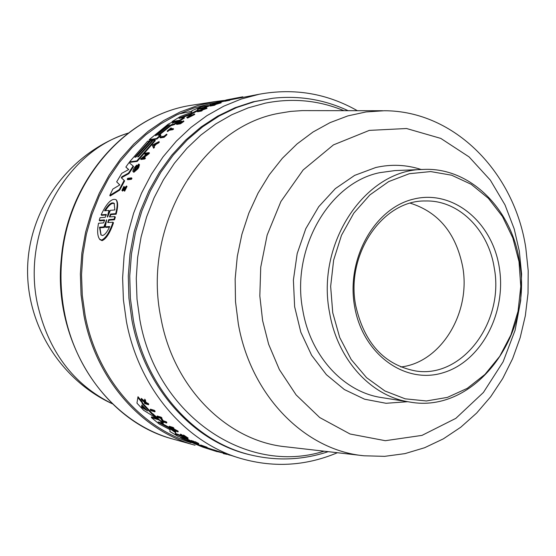 <?xml version="1.0" encoding="UTF-8"?>
<svg xmlns="http://www.w3.org/2000/svg" width="556" height="556" viewBox="0 0 556 556"><rect width="100%" height="100%" fill="white"/><g stroke="black" fill="none" stroke-linecap="round" stroke-linejoin="round"><path stroke-width="0.83" d="M178.865 113.931L191.855 111.269M197.686 110.512L200.167 110.276M112.361 403.795C73.204 384.418 48.226 351.086 37.426 303.784C21.712 231.581 65.226 152.087 128.137 133.134M173.173 439.129C103.951 421.378 52.208 340.251 61.396 257.706C67.929 180.144 126.281 114.334 192.64 105.098C126.824 114.202 68.43 179.894 61.869 257.706C60.097 276.395 60.986 294.854 64.545 313.097C76.304 375.043 120.728 424.999 173.173 439.129L195.086 445.238C141.481 430.803 96 379.442 83.977 315.655L81.072 294.944L80.37 273.92L81.885 252.917L85.596 232.234L91.441 212.197L99.329 193.092L109.122 175.203L120.666 158.787L133.781 144.06L148.257 131.237L163.867 120.464L180.373 111.881L197.54 105.564L215.116 101.581L223.588 100.504M190.354 114.585L189.957 114.07L179.845 117.816L179.025 118.317L184.092 117.448L184.488 117.955L179.984 120.777L172.485 122.063L172.096 121.562L180.366 116.538L191.695 112.27L192.001 110.63L201.112 106.856L208.771 105.431L209.174 105.96L204.128 107.961L197.978 109.317L197.873 110.755L190.354 114.585L181.214 117.948M174.431 124.572L174.042 124.071L178.358 121.09L178.754 121.59L174.431 124.572L170.873 125.677L159.127 135.073M170.873 125.677L170.483 125.176L157.974 135.254L160.58 134.844L160.969 135.337L156.966 139.021L149.613 140.147L149.223 139.653L168.287 124.12L172.325 122.111L173.389 122.007L172.555 123.224M215.95 103.611L215.568 103.736M232.637 99.385L229.718 99.962M224.707 101.074L218.661 102.679M215.957 103.618L216.687 103.048L220.767 102.283L221.177 102.825L214.957 104.66M219.717 103.235L219.3 102.693L211.836 104.98L214.776 104.431L215.186 104.959L214.268 105.313L210.217 106.064L209.807 105.536L218.619 102.825L215.763 103.36L215.645 102.916L215.936 103.298M158.967 141.62L159.363 142.114L158.516 142.989L156.201 144.206L154.13 146.423L154.492 147.291L153.678 148.202L152.226 145.185L158.967 141.62L155.812 143.705L156.201 144.206M146.443 154.214L144.984 154.408L144.588 153.915L145.213 153.15L149.064 152.615L142.253 158.043L145.033 157.668L144.421 158.474L140.592 158.981L147.291 153.539L144.588 153.915M149.064 152.615L149.46 153.115L148.834 153.88L143.455 157.883M145.033 157.668L145.436 158.175L144.824 158.974L140.988 159.482L140.592 158.981M131.543 177.864L131.953 178.379L131.431 179.296L127.651 179.72L127.234 179.206L127.755 178.295L131.543 177.864L131.014 178.775L131.431 179.296M152.65 140.904L152.33 140.501L137.589 156.868L138.444 156.757L153.192 140.369L154.943 140.105L155.332 140.599L137.207 161.4L129.986 162.338L129.59 161.845L147.597 141.217L149.522 140.925L149.911 141.419L135.706 157.126M119.755 190.069L119.331 189.54L124.169 180.373L124.586 180.895L119.755 190.069L110.213 195.983L109.789 195.455L112.847 189.075L119.818 184.905L116.67 181.847L121.722 173.34L128.728 169.524L125.858 167.057L129.041 162.588L133.141 166.015L128.471 173.131L121.938 176.718L122.348 177.225L121.694 178.135M119.742 184.946L116.67 181.847M128.617 169.587L125.858 167.057M133.141 166.015L133.544 166.522L128.881 173.639L122.348 177.225M116.28 199.945L116.545 200.271C118.108 202.655 117.976 207.305 116.141 214.213L115.683 213.65L110.54 214.053L109.442 216.923L114.87 216.583L115.328 217.146L114.515 219.78L109.233 220.162L108.211 221.837M114.515 219.78L114.049 219.21L108.767 219.599L107.746 222.532L113.007 222.233L113.48 222.81C110.005 232.964 106.196 238.92 102.054 240.678L99.885 239.532M104.653 220.496L99.705 220.85L99.246 220.294L100.045 217.702L105.209 217.313L106.3 214.456L101.136 214.79C106.766 202.968 111.756 197.95 116.107 199.736C117.67 202.113 117.524 206.749 115.683 213.65M106.391 214.97L101.581 215.339L101.136 214.79M116.141 214.213L110.991 214.609L109.879 216.444M123.8 190.062L123.376 189.533L124.919 187.546L125.343 188.067L123.8 190.062L122.577 191.076L121.903 190.458L123.912 186.399L124.335 186.927L122.945 189.429M123.912 186.399L122.508 189.54L126.566 186.003L126.99 186.524L124.641 191.229L124.217 190.701L125.983 186.892L124.919 187.546M139.486 164.736L138.778 167.432L137.812 168.885L133.871 172.29L132.967 171.63C132.655 169.976 133.933 167.787 136.804 165.069L136.957 166.425L134.204 170.386M137.985 166.55L137.332 167.516L136.54 167.057L138.59 164.089L139.083 164.228L138.374 166.925L137.408 168.378L133.461 171.776L132.967 171.63M202.182 109.303L201.911 108.941L202.787 108.538L206.63 107.836L207.034 108.364L201.884 110.22M204.247 109.115L203.844 108.594L199.917 110.47L201.814 110.13L202.217 110.651L201.348 111.082L197.526 111.763L197.13 111.249L203.614 108.635L201.911 108.941M183.529 120.867L183.918 121.375L180.491 123.779L176.732 124.405L176.335 123.905L179.755 121.507L177.364 123.342L178.483 123.154L181.193 121.264L178.949 123.078L180.478 122.82L183.529 120.867L180.102 123.272L176.335 123.905M181.652 121.187L182.048 121.688L180.394 122.834M235.626 98.155L237.912 97.71L238.343 98.28L237.586 98.433L233.666 99.19L233.235 98.62L236.557 97.974M191.236 114.522L187.872 117.142L194.364 113.938L194.76 114.446L187.553 118.087L186.698 117.545L191.236 114.522L191.507 115.224L188.359 117.01M173.173 128.568L173.562 129.068L172.812 129.673L169.392 130.222L167.544 131.543L167.154 131.042L170.88 128.019L169.747 129.124L173.173 128.568L172.423 129.173L168.996 129.729L167.467 130.994L167.856 131.494M171.192 127.97L171.582 128.464L171.012 128.916M166.605 134.156L166.995 134.656L164.083 137.332L160.371 137.902L159.982 137.408L160.698 136.734L164.041 136.213L166.605 134.156L163.693 136.832L164.083 137.332M229.913 100.226L224.853 101.261L224.429 100.712L229.496 99.67L229.913 100.226M190.479 442.541L191.09 442.736L190.479 442.541C139.347 426.591 96.716 376.641 85.131 315.363L82.281 295.229L81.537 274.796L82.9 254.37L86.354 234.229L91.844 214.679L99.288 195.99L108.566 178.42L119.54 162.22L132.036 147.597L145.86 134.747L160.816 123.828L176.676 114.96L193.224 108.239L210.231 103.722M337.409 452.723C305.035 466.38 271.898 468.02 237.996 457.637C183.932 440.79 138.673 387.31 126.414 321.444L123.404 299.802L122.619 277.84L124.085 255.871L127.769 234.222L133.621 213.198L141.544 193.113L151.413 174.236L163.068 156.841L176.335 141.154L191.007 127.387L206.86 115.69L223.672 106.21L241.193 99.044L259.179 94.249C294.055 87.876 326.775 93.352 357.341 110.686M150.217 409.862L150.426 409.153L154.366 410.356L155.103 411.134L154.902 411.843L150.954 410.634L150.217 409.862L154.165 411.065L154.366 410.356M217.285 451.055L217.111 451.674L213.254 450.374L213.435 449.748L237.996 457.637M207.034 447.712L213.414 449.818M200.785 445.022L207.145 447.309L206.971 447.927L200.605 445.648L200.785 445.022M180.38 434.757L186.712 438.184L183.376 435.675L187.414 438.594L180.38 434.757L180.568 434.111L185.218 436.828M183.376 435.675L183.563 435.028L188.109 438.024L187.928 438.656M144.574 402.28L144.254 402.975L145.693 403.413L141.815 400L141.141 399.152L141.356 398.416L144.873 401.349M141.141 399.152L145.13 402.468L144.768 399.138L145.943 402.224L148.737 404.024L148.528 404.747L144.796 403.621L144.254 402.975M194.663 442.222L195.191 441.7L198.777 443.521L198.596 444.154L191.125 441.096L198.596 444.154M191.125 441.096L191.306 440.47L192.73 441.144M192.605 441.568L192.786 440.936L194.767 441.867M173.562 429.552L173.396 430.135L175.098 430.671L171.561 428.05L169.087 426.918L169.274 426.257L173.09 427.446L173.875 428.05L173.68 428.711L172.895 428.113L173.09 427.446M173.604 428.69L178.205 431.247L178.017 431.901L173.396 430.135M161.775 418.418L163.186 420.781L166.077 421.677L166.849 422.345L166.654 423.019L162.665 421.782L160.545 418.237L157.751 417.375L157.007 416.673L160.976 417.897L162.991 421.455L166.654 423.019M157.007 416.673L157.202 415.985L161.171 417.208L161.921 417.917L161.726 418.605M151.857 413.059L158.245 418.487L158.05 419.161L151.656 413.747L151.857 413.059L142.308 402.829L142.1 403.545L151.656 413.747M158.05 419.161L143.684 410.328L136.95 403.135L138.006 396.72L142.419 402.176L142.308 402.829M191.577 441.603L200.653 445.488M211.016 449.067L211.426 449.199L211.252 449.818L215.853 451.263L213.254 450.374M185.864 438.462L191.167 440.943M175.369 433.451L181.437 435.605L185.94 438.197L185.76 438.823L181.256 436.238L181.437 435.605M185.76 438.823L178.066 436.39L169.9 431.532L170.073 429.871L169.003 429.121L159.19 424.006L151.371 417.563L151.566 416.896L157.153 418.626M158.119 418.925L163.353 422.859L163.158 423.519L158.14 421.955L158.849 422.588L168.663 427.814L175.592 432.679L175.182 434.076L181.256 436.238M160.343 422.643L168.85 427.161L175.779 432.033L175.592 432.679M176.342 433.993L176.162 434.625M194.364 113.938L186.698 117.545M138.18 165.41L137.374 167.648L135.296 170.004L133.885 170.477L136.554 165.924L136.957 166.425M123.376 189.533L121.903 190.458M184.787 438.517L185.259 439.289M104.632 220.197L103.527 222.9L98.523 223.248C97.064 230.657 97.418 235.966 99.587 239.17L101.553 240.074C105.703 238.315 109.518 232.373 113.007 222.233M178.358 121.09L172.485 123.133M252.209 455.294L250.617 454.926C193.78 442.291 144.497 388.255 131.904 320.013L128.922 298.134L128.29 275.929L130.021 253.751L134.093 231.949L140.432 210.877L148.932 190.847L159.447 172.179L171.79 155.145L185.76 139.994L201.126 126.935L217.632 116.141L235.028 107.732L253.043 101.811L273.024 98.224L254.648 101.63L236.613 107.558L219.196 115.975L202.669 126.789L187.289 139.869L173.298 155.048L160.941 172.103L150.412 190.805L141.905 210.863L135.553 231.977L131.48 253.807L129.743 276.026L130.375 298.266L133.364 320.18C145.964 388.533 195.309 442.652 252.209 455.294C277.986 461.146 303.312 459.93 328.193 451.667M147.674 410.981L142.225 407.673L141.544 406.943L141.856 405.004L147.674 410.981M201.022 446.419L185.933 440.025L201.022 446.419M109.713 226.521C107.308 231.894 104.896 234.903 102.485 235.549L100.907 234.84L99.489 227.195L103.847 226.911L106.634 219.78L105.292 226.813L109.713 226.521M107.767 216.597L107.391 217.139L107.357 216.631L108.962 210.439L104.556 210.8C108.531 204.274 111.735 201.786 114.161 203.329L114.863 209.953L110.387 210.321L107.767 216.597M216.694 102.401L223.839 100.532L216.694 102.401M156.98 134.872L155.548 135.747L155.902 135.038L167.898 125.468L169.538 124.697L156.98 134.872M329.652 313.077C315.551 243.445 365.459 169.358 423.255 169.441C469.605 166.918 511.471 208.368 519.387 261.146C533.725 335.358 474.817 414.269 409.696 402.023C371.408 396.539 337.582 359.954 329.652 313.077M332.724 312.667L330.653 286.396L333.642 260.111L341.509 235.244L353.811 213.136L369.83 194.954L388.679 181.603L409.32 173.708L430.664 171.575L451.625 175.203L471.168 184.293L488.377 198.311L502.471 216.506L512.834 237.961L519.019 261.654L520.777 286.465L518.046 311.27L510.929 334.907L499.747 356.299L484.971 374.41L467.269 388.352L447.427 397.38L426.396 400.966L405.185 398.826L384.891 390.958L366.564 377.663L351.218 359.537L339.716 337.492L332.724 312.667M354.638 306.669C362.776 354.367 405.129 384.766 443.229 372.715C481.461 361.344 506.933 312.34 499.218 267.075C492.053 221.67 452.737 189.304 413.643 199.083C374.438 208.152 345.922 259.124 354.638 306.669M355.729 305.661C364.27 343.184 384.265 364.958 415.728 370.984C462.529 378.615 504.653 321.535 494.214 267.763C488.411 229.788 458.665 200.042 425.639 200.973C382.743 199.812 345.408 254.328 355.729 305.661M400.786 366.988C441.116 362.568 471.307 312.389 462.634 266.491C455.871 233.179 438.441 212.086 410.335 203.197M223.498 453.036L223.352 453.564L222.907 452.848M230.684 455.315L229.628 454.982M226.973 454.134L229.586 455.142M224.436 453.779L226.897 454.391M224.554 453.369L224.415 453.856L223.352 453.564M228.947 100.483L228.523 99.927L224.429 100.712M229.496 99.67L228.523 99.927M163.693 136.832L159.982 137.408M169.392 130.222L168.996 129.729M172.812 129.673L172.423 129.173M191.111 114.71L191.507 115.224M236.585 97.967L241.811 96.987L242.228 97.529M243.215 97.335L242.819 96.814L241.811 96.987M237.586 98.433L237.148 97.863L228.307 99.594L215.645 102.916M237.912 97.71L237.148 97.863M180.366 121.834L180.068 121.451M180.491 123.779L180.102 123.272M201.348 111.082L200.952 110.561L197.13 111.249M201.814 110.13L200.952 110.561M206.151 108.767L205.748 108.246L203.844 108.594M206.63 107.836L205.748 108.246M217.146 451.555L222.873 452.973M211.551 449.234L211.377 449.839M154.165 411.065L154.902 411.843M213.824 449.873L213.65 450.499M212.468 449.519L212.295 450.131L217.111 451.674M206.311 446.954L206.13 447.58L206.971 447.927M202.718 445.815L202.544 446.44L206.13 447.58M201.112 445.127L200.938 445.752L202.544 446.44M181.117 435.126L181.305 434.479M148.195 403.378L147.986 404.108L148.528 404.747M146.867 402.975L146.659 403.705L147.986 404.108M145.943 402.224L145.728 402.954L146.659 403.705M145.457 400.014L145.728 402.954M144.546 399.882L145.241 400.758M195.191 441.7L195.01 442.333M193.266 441.089L193.085 441.721M191.632 440.574L191.452 441.2M169.087 426.918L172.895 428.113M177.413 430.685L177.225 431.338L178.017 431.901M175.515 430.087L175.328 430.74L177.225 431.338M173.68 428.711L171.79 428.12L175.328 430.74M166.077 421.677L165.883 422.351M163.186 420.781L162.991 421.455M161.171 417.208L160.976 417.897M137.812 168.885L137.408 168.378M138.778 167.432L138.374 166.925M137.332 167.516L136.54 167.057M138.09 165.299L136.922 167.008M136.804 165.069L136.554 165.924M126.566 186.003L124.217 190.701M123.613 187.282L124.037 187.803M153.567 414.13L153.366 414.818M142.419 402.176L142.1 403.545M137.791 397.464L142.211 402.898M189.811 441.29L203.823 446.996M189.763 441.443L191.507 441.832L191.639 441.367M187.191 438.879L187.011 439.511L191.507 441.832M185.294 438.677L187.011 439.511M184.696 438.837L185.218 438.941M181.742 437.551L185.224 439.393M206.596 447.809L206.484 448.199L211.252 449.818L202.884 447.149L181.993 438.475L180.415 437.475L181.666 437.815M203.725 447.323L206.484 448.199M168.85 427.161L168.663 427.814M159.079 419.224L158.884 419.898L163.158 423.519M151.371 417.563L158.884 419.898M114.87 216.583L114.049 219.21M104.403 219.912L99.246 220.294M121.938 176.718L121.298 177.781L124.169 180.373M128.881 173.639L128.471 173.131M119.331 189.54L109.789 195.455M152.33 140.501L150.6 140.765L135.886 157.105L134.823 157.244L149.522 140.925M137.207 161.4L136.811 160.899L129.59 161.845M154.943 140.105L136.811 160.899M131.014 178.775L127.234 179.206M144.824 158.974L144.421 158.474M148.327 153.949L147.931 153.449M148.834 153.88L148.431 153.38M158.516 142.989L158.119 142.489M154.492 147.291L154.102 146.791L153.282 147.701M154.13 146.423L153.734 145.929L154.102 146.791M155.812 143.705L153.734 145.929M220.245 103.138L219.3 102.693M220.767 102.283L219.835 102.596M214.268 105.313L213.865 104.785L209.807 105.536M214.776 104.431L213.865 104.785M210.078 105.452L209.772 105.056L215.547 103.069M230.761 99.753L230.33 99.183M209.772 105.056L210.661 103.659L228.627 99.51M156.966 139.021L156.577 138.527L149.223 139.653M160.58 134.844L156.577 138.527M170.483 125.176L171.936 124.426L172.325 124.926M174.042 124.071L171.936 124.426M197.873 110.755L197.47 110.234L189.957 114.07M197.978 109.317L197.575 108.802L197.47 110.234M197.575 108.802L198.645 108.378L199.048 108.893M204.128 107.961L203.718 107.44L198.645 108.378M208.771 105.431L203.718 107.44M179.984 120.777L179.588 120.277L172.096 121.562M184.092 117.448L179.588 120.277M153.352 145.019L155.423 143.914L153.671 145.783L153.352 145.019L153.803 145.644M141.947 405.004L141.745 406.241L142.426 406.971L146.179 409.438M109.414 227.147L105.765 227.39L105.292 226.813M103.847 226.911L104.319 227.487L99.962 227.772L99.489 227.195M105.974 222.949L104.319 227.487M99.962 227.772L101.081 235.021M114.439 203.711C112.131 202.488 109.129 204.782 105.438 210.592M108.594 214.38L109.414 210.988L108.962 210.439M143.761 407.854L141.704 405.95M324.037 451.187C247.107 475.776 156.709 416.096 139.855 319.742L137.012 299.191L136.269 278.334L137.638 257.47L141.106 236.905L146.617 216.93L154.081 197.825L163.388 179.859L174.389 163.276L186.92 148.306L200.779 135.136L215.777 123.918L231.685 114.793L248.282 107.843L265.337 103.145C292.512 97.78 318.699 100.282 343.886 110.658M519.318 251.159L521.597 274.011L520.694 300.546L515.085 330.292L503.097 361.831L483.407 392.473L455.837 418.362L421.997 435.383L385.336 440.7L350.078 434.007L319.728 417.549L296.112 394.906L279.383 369.615L268.652 344.317L262.613 320.61L259.826 295.938L260.736 267.179L267.151 235.07L280.891 201.529L303.131 169.983L333.461 144.887L369.33 130.382L406.554 128.519L440.79 138.402L469.083 156.903L490.357 180.165L505.015 204.928L514.23 228.989L519.318 251.159M525.844 248.226L528.2 270.647L528.033 293.262L525.344 315.718L520.18 337.652L512.604 358.696L502.728 378.511L490.677 396.748L476.624 413.087L460.771 427.216L443.347 438.851L424.638 447.726L404.956 453.62L384.662 456.344L364.159 455.795C305.195 450.457 250.944 395.99 238.336 323.981L235.501 301.658L235.153 279.008L237.294 256.427L241.895 234.333L248.852 213.115L258.047 193.14L269.292 174.758L282.365 158.272L297.036 143.955L313.021 132.015L330.042 122.633L347.792 115.919L365.966 111.951L384.272 110.741C454.794 110.693 514.599 172.881 525.823 248.066M362.47 455.6L286.535 446.878C227.689 441.513 173.59 388.31 160.948 318.185C141.551 226.556 201.286 126.921 279.029 113.299L290.628 111.402L302.262 110.602L382.577 110.734M409.696 402.023L381.68 397.589C343.976 392.182 310.7 356.452 302.881 310.721C290.67 249.679 328.749 182.973 379.609 172.687L394.913 170.588L423.255 169.441M407.701 401.703L386.059 403.288L364.59 399.201L344.359 389.541L326.386 374.668L311.603 355.256L300.824 332.217L294.631 306.71L293.394 280.036L297.182 253.578L305.779 228.704L318.727 206.693L335.317 188.637L354.652 175.383L375.745 167.523C391.215 164.013 406.38 164.68 421.239 169.524M183.64 438.156L183.515 438.601M158.96 422.212L158.849 422.588M108.767 219.599L109.233 220.162M110.54 214.053L110.991 214.609M141.745 406.241L141.544 406.943M142.426 406.971L142.225 407.673M106.516 220.69L106.21 220.308M168.204 125.858L167.898 125.468M156.215 135.442L155.902 135.038M192.64 105.098L215.116 101.581M231.386 99.628L233.659 99.183M238.343 98.28L259.179 94.249M100.08 239.768L99.587 239.17M112.375 403.809C59.131 379.407 24.36 321.715 27.8 263.085C31.185 204.448 72.433 151.162 128.151 133.12M139.486 164.729L139.083 164.228M173.778 122.501L173.389 122M202.884 447.149L210.717 449.644M226.25 99.976L231.157 99.017M348.07 110.665C324.322 99.559 299.309 95.417 273.024 98.224"/></g></svg>
